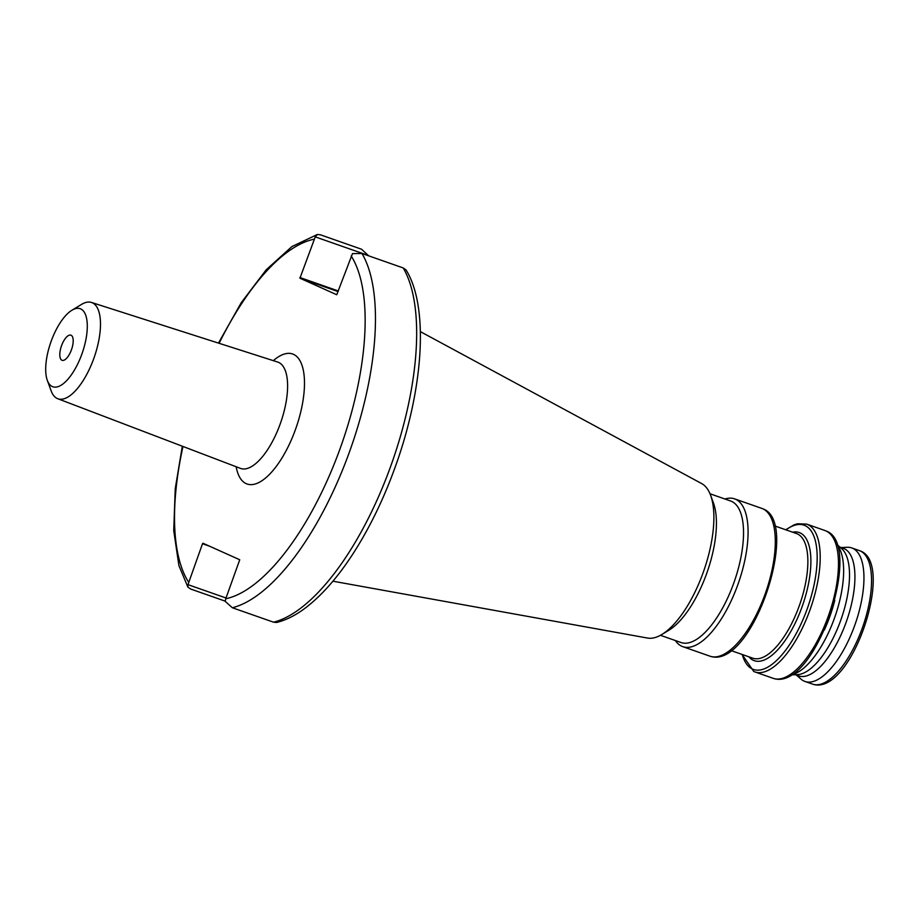 <?xml version="1.0" encoding="UTF-8"?>
<svg xmlns="http://www.w3.org/2000/svg" width="919" height="919" viewBox="0 0 919 919"><rect width="100%" height="100%" fill="white"/><g stroke="black" fill="none" stroke-linecap="round" stroke-linejoin="round"><path stroke-width="1.38" d="M80.7 308.922A41.355 16.611 -70.7 0 0 71.9 310.254A41.355 16.611 -70.7 0 0 50.809 342.247A41.355 16.611 -70.7 0 0 47.328 380.397A41.355 16.611 -70.7 0 0 52.291 386.554A41.355 16.611 -70.7 0 0 81.699 354.573A41.355 16.611 -70.7 0 0 80.7 308.922M71.9 310.254L81.504 304.43A51.004 20.494 109.3 0 1 91.486 302.454A51.004 20.494 109.3 0 1 92.359 302.788A51.004 20.494 109.3 0 1 93.784 358.525A51.004 20.494 109.3 0 1 57.759 398.72A51.004 20.494 109.3 0 1 57.311 398.536A51.004 20.494 109.3 0 1 51.188 390.954L47.328 380.397M61.596 345.544A13.337 5.353 109.3 0 1 72.038 336.021A13.337 5.353 109.3 0 1 71.395 349.944A13.337 5.353 109.3 0 1 63.503 360.363A13.337 5.353 109.3 0 1 61.596 345.544M839.92 547.104L843.274 548.287A67.604 27.156 109.3 0 1 844.147 548.632A67.604 27.156 109.3 0 1 846.169 622.163A67.604 27.156 109.3 0 1 798.565 675.89L795.199 674.707M724.93 499.006A78.31 31.464 109.3 0 1 734.591 498.868A78.31 31.464 109.3 0 1 735.591 499.258A78.31 31.464 109.3 0 1 737.934 584.427A78.31 31.464 109.3 0 1 682.806 646.666A78.31 31.464 109.3 0 1 681.795 646.264A78.31 31.464 109.3 0 1 675.339 640.52M710.019 493.779L730.616 500.993A74.979 30.12 109.3 0 1 731.57 501.372A74.979 30.12 109.3 0 1 733.821 582.933A74.979 30.12 109.3 0 1 681.025 642.519L660.428 635.305M841.218 547.563L847.18 547.287A70.74 28.42 109.3 0 1 851.764 547.931A70.74 28.42 109.3 0 1 852.671 548.298A70.74 28.42 109.3 0 1 854.785 625.242A70.74 28.42 109.3 0 1 804.975 681.461A70.74 28.42 109.3 0 1 804.068 681.105A70.74 28.42 109.3 0 1 800.989 679.107L796.509 675.166M338.146 291.599L299.939 278.216L315.251 236.872L317.342 234.494L320.363 234.793L361.569 249.233L368.668 255.838M225.235 601.152L190.715 589.056L187.878 587.092L187.97 584.656L226.028 597.993M209.44 546.162L202.513 543.726L187.97 584.656M351.184 255.976A189.486 76.128 109.3 0 1 339.49 450.287A189.486 76.128 109.3 0 1 225.752 598.74L225.224 601.394L232.335 607.746L273.552 622.186L276.573 622.485C285.671 620.256 294.884 615.719 304.189 608.872C321.351 596.132 337.951 577.258 353.999 552.227C370.69 526.013 384.843 496.455 396.445 463.567C423.648 386.623 428.817 306.337 406.026 269.887L403.188 267.934L361.983 253.495L352.494 253.598L336.745 294.746L299.939 278.216M202.513 543.726L202.95 543.232L239.744 559.763L225.752 598.74M420.362 331.621L701.691 483.589A82.009 32.946 109.3 0 1 710.64 495.364A82.009 32.946 109.3 0 1 703.724 571.021A82.009 32.946 109.3 0 1 661.91 634.455A82.009 32.946 109.3 0 1 647.562 638.062L332.908 581.199M710.64 495.364L713.466 503.038A74.979 30.12 109.3 0 1 707.136 572.215A74.979 30.12 109.3 0 1 668.894 630.216L661.91 634.455M836.922 544.68A70.74 28.42 109.3 0 1 834.877 616.971A70.74 28.42 109.3 0 1 791.351 674.73M836.818 544.393L841.666 548.632A67.604 27.156 109.3 0 1 841.138 619.165A67.604 27.156 109.3 0 1 797.52 674.603L791.087 674.902M368.691 255.597L315.251 236.872M240.594 468.46L240.399 468.368A56.335 22.63 -70.7 0 0 280.203 423.969A56.335 22.63 -70.7 0 0 278.618 362.408A56.335 22.63 -70.7 0 0 277.664 362.04L277.837 362.097M273.334 360.65A68.879 27.673 109.3 0 1 293.506 354.343A68.879 27.673 109.3 0 1 295.16 430.368A68.879 27.673 109.3 0 1 246.177 483.647A68.879 27.673 109.3 0 1 236.16 466.749M834.785 600.245A70.74 28.42 109.3 0 1 824.366 629.986M742.012 654.408L753.752 671.467L754.924 671.938A78.31 31.464 109.3 0 0 810.064 609.699A78.31 31.464 109.3 0 0 807.721 524.531A78.31 31.464 109.3 0 0 806.71 524.129L824.986 530.539A78.31 31.464 109.3 0 1 825.986 530.941A78.31 31.464 109.3 0 1 828.329 616.109A78.31 31.464 109.3 0 1 773.201 678.337L754.924 671.938A78.31 31.464 109.3 0 1 753.925 671.536M785.963 529.861A76.449 30.718 109.3 0 1 804.987 525.542A76.449 30.718 109.3 0 1 806.825 609.929A76.449 30.718 109.3 0 1 752.466 669.055A76.449 30.718 109.3 0 1 742.288 654.512M792.603 532.181A67.903 27.283 109.3 0 1 800.07 532.871A67.903 27.283 109.3 0 1 801.701 607.815A67.903 27.283 109.3 0 1 753.419 660.336A67.903 27.283 109.3 0 1 748.928 656.832M774.728 525.921L796.486 533.548A66.042 26.536 109.3 0 1 797.336 533.882A66.042 26.536 109.3 0 1 799.312 605.713A66.042 26.536 109.3 0 1 752.81 658.199L731.053 650.572M734.591 498.868L761.805 508.402A78.31 31.464 109.3 0 1 762.816 508.804A78.31 31.464 109.3 0 1 765.159 593.973A78.31 31.464 109.3 0 1 710.019 656.2L682.806 646.666M851.764 547.931L859.357 550.596A70.74 28.42 109.3 0 1 860.264 550.952A70.74 28.42 109.3 0 1 862.378 627.895A70.74 28.42 109.3 0 1 812.568 684.127L804.975 681.461M188.498 582.014A189.486 76.128 109.3 0 1 182.973 446.473M219.124 343.304A189.486 76.128 109.3 0 1 313.93 239.239M403.188 267.934A197.022 79.149 109.3 0 1 389.978 468.253A197.022 79.149 109.3 0 1 273.552 622.186M361.983 253.495A197.022 79.149 109.3 0 1 348.772 453.814A197.022 79.149 109.3 0 1 232.335 607.746M299.927 277.527L338.364 290.99M824.986 530.539L826.158 530.998C864.4 544.393 815.027 692.8 773.201 678.337M806.71 524.129L797.497 523.773L794.177 524.806L785.688 529.758M761.805 508.402L762.977 508.862C801.219 522.256 751.857 670.663 710.019 656.2M91.486 302.454L277.664 362.04M859.357 550.596L860.471 551.032C895.646 563.967 851.005 697.257 812.568 684.127M317.342 234.494L291.863 246.591L266.177 269.83L241.249 302.673L218.469 343.097M182.33 446.22L175.242 488.678L173.737 530.619L178.906 565.576L187.878 587.092M57.759 398.72L240.399 468.368"/></g></svg>
